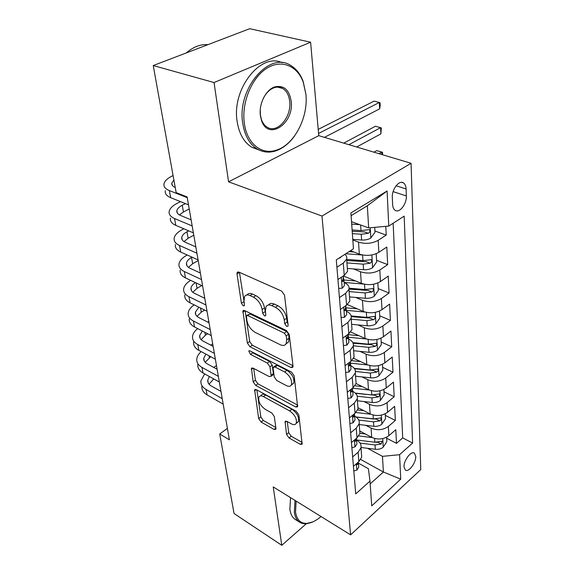 <?xml version="1.0" encoding="UTF-8"?>
<svg xmlns="http://www.w3.org/2000/svg" width="574" height="574" viewBox="0 0 574 574"><rect width="100%" height="100%" fill="white"/><g stroke="black" fill="none" stroke-linecap="round" stroke-linejoin="round"><path stroke-width="0.86" d="M286.656 326.398L287.997 326.154L288.119 325.264L284.51 295.122L281.683 291.118L238.87 272.083L237.191 272.435L237.005 273.891L241.396 303.223L243.254 305.856L244.431 305.648L243.993 300.97L244.546 296.593C245.665 294.828 247.487 294.491 250.006 295.567L253.471 297.16C258.049 299.786 260.94 303.89 262.131 309.465L262.648 313.246L264.535 315.93L265.791 315.707L265.41 311L265.984 306.731C267.168 304.844 269.113 304.471 271.811 305.626L275.412 307.284C280.169 309.996 283.118 314.179 284.259 319.833L284.726 323.657L286.656 326.398M415.727 456.337L414.385 453.13C411.163 450.475 403.486 460.692 404.039 466.992L405.373 470.12C408.652 472.732 416.215 462.601 415.727 456.337M286.519 434.353L289.023 437.933L300.288 444.341L302.146 444.211L298.882 415.016L296.277 411.314L256.305 389.631L254.648 389.796L258.666 418.561L261.113 422.055L274.092 429.438L275.814 429.316L275.929 428.348L274.3 416.537L271.796 412.964L265.253 409.334C260.158 405.495 258.049 401.391 258.924 397.021C259.778 395.651 261.278 395.508 263.423 396.598L289.683 410.919C294.921 414.772 297.102 418.92 296.227 423.368C295.294 424.875 293.658 425.025 291.305 423.806L286.885 421.345L285.091 421.503L286.519 434.353L288.693 432.66L291.197 436.233L302.168 442.439M273.231 486.91L281.784 545.3L234.063 513.522L219.713 433.987L229.392 439.806L187.138 196.954L176.161 192.613L153.236 65.551L214.037 82.534L228.574 181.829L321.985 216.046L350.606 534.86L273.231 486.91M290.968 367.532L292.862 367.252L293.02 366.112L289.224 334.441L286.476 330.538L244.574 310.556L242.902 310.85L247.365 343.058L249.941 346.732L290.968 367.532L293.013 366.061M294.189 375.884L297.633 406.808L295.761 407.009L255.674 385.412L253.17 381.832L251.448 368.336L253.112 368.135L269.199 376.573L270.95 376.357L271.093 375.238L269.938 366.772L267.333 363.062L250.472 354.402L248.779 351.015L249.941 350.85L291.52 372.088L294.189 375.884M386.618 438.192L396.476 443.365L395.802 429.711L388.871 435.702L388.361 426.417C383.073 430.127 377.312 430.679 371.077 428.082L365.803 425.327M385.333 415.375L395.35 420.455L394.654 406.335L387.586 412.254L387.063 402.639C381.674 406.306 375.805 406.866 369.469 404.318L363.966 401.542M383.999 391.777L394.18 396.749L393.463 382.126L386.259 387.967L385.714 378.015C380.225 381.631 374.255 382.198 367.805 379.708L362.043 376.91M382.621 367.338L392.975 372.203L392.229 357.05L384.889 362.804L384.322 352.486C378.718 356.045 372.641 356.619 366.083 354.201L360.034 351.388M381.193 342.032L391.719 346.768L390.944 331.062L383.461 336.716L382.872 326.01C377.161 329.512 370.969 330.093 364.296 327.747L357.925 324.913M379.715 315.793L390.42 320.392L389.617 304.098L381.983 309.644L381.373 298.53C375.547 301.967 369.233 302.548 362.445 300.288L355.708 297.44M378.18 288.586L389.072 293.027L388.239 276.108L380.447 281.54L379.816 269.988C373.861 273.353 367.432 273.942 360.522 271.767L353.376 268.905M376.587 260.338L387.672 264.614L386.804 247.042L378.847 252.33C372.827 255.645 366.32 256.241 359.331 254.117L350.499 250.709M388.871 435.702C383.619 439.426 377.893 439.978 371.701 437.359L359.726 431.002M387.586 412.254C382.241 415.935 376.415 416.494 370.115 413.926L357.954 407.698M386.259 387.967C380.806 391.604 374.879 392.171 368.479 389.66L356.074 383.54M384.889 362.804C379.328 366.391 373.294 366.958 366.779 364.519L353.606 358.276M383.461 336.716C377.792 340.246 371.643 340.82 365.021 338.445L350.721 331.966M381.983 309.644C376.2 313.11 369.936 313.691 363.191 311.395L347.327 304.543M380.447 281.54C374.542 284.926 368.164 285.515 361.297 283.305L343.639 276.072M392.307 197.463L392.616 204.495C392.781 207.329 393.635 209.266 395.163 210.306C399.482 213.506 406.88 203.921 406.342 195.928L406.098 188.961C405.954 186.033 405.086 184.017 403.5 182.927C399.203 179.676 391.683 189.37 392.307 197.463M321.985 216.046L411.063 163.289L420.764 469.597L350.606 534.86M396.476 443.365L402.69 437.905L412.613 443.049L404.182 216.133L388.756 226.07L368.666 227.9L351.525 221.693M412.613 443.049L399.576 454.694L400.738 479.168L371.737 505.866L369.979 481.148L355.715 493.891L336.299 259.857L353.455 248.807L350.901 212.947L387.098 190.999L388.756 226.07M356.583 440.064L356.727 440.136C360.07 442.059 361.491 444.585 360.996 447.72L358.126 452.233L352.644 456.904M354.696 416.164L354.84 416.236C358.241 418.123 359.683 420.613 359.173 423.698L356.232 428.154L350.642 432.782M352.745 391.396L352.888 391.468C356.339 393.312 357.803 395.751 357.272 398.794L354.273 403.185L348.569 407.755M350.714 365.71L350.858 365.774C354.373 367.575 355.858 369.972 355.306 372.964L352.235 377.283L346.416 381.782M348.612 339.047L348.755 339.119C352.328 340.87 353.835 343.209 353.268 346.136L350.126 350.377L344.178 354.804M346.423 311.366L346.574 311.431C350.212 313.131 351.733 315.413 351.144 318.269L347.93 322.423L341.853 326.764M344.149 282.602L344.307 282.666C348.002 284.302 349.552 286.512 348.942 289.296L345.648 293.35L339.435 297.597M374.93 231.006L386.216 235.096L378.194 240.327C372.117 243.606 365.559 244.208 358.52 242.128L352.823 239.982M347.356 268.474L347.579 271.358L344.235 275.341L337.935 279.531M344.838 254.361C346.531 255.774 347.134 257.374 346.653 259.154L343.274 263.093L336.916 267.233M353.426 466.318L358.858 461.618L361.713 457.091L361.455 453.754M351.453 442.532L356.999 437.89L359.912 433.413L359.661 430.12M349.408 417.872L355.062 413.287L358.04 408.867L357.796 405.624M347.284 392.286L353.06 387.759L356.102 383.41L355.858 380.225M345.082 365.717L350.979 361.261L354.093 356.992L353.857 353.871M342.793 338.115L348.82 333.738L352.006 329.548L351.776 326.498M340.411 309.408L346.574 305.117L349.839 301.027L349.609 298.057M387.672 264.614L379.816 269.988M389.072 293.027L381.373 298.53M390.42 320.392L382.872 326.01M391.719 346.768L384.322 352.486M392.975 372.203L385.714 378.015M394.18 396.749L387.063 402.639M395.35 420.455L388.361 426.417M402.69 437.905L393.154 223.243M386.216 235.096L385.785 226.343M360.73 459.48L383.403 472.022L382.456 456.352L367.568 448.301M368.666 227.9L367.331 205.779L351.094 215.666M228.574 181.829L318.764 135.658L310.606 42.218L214.037 82.534M310.606 42.218L249.733 28.7L153.236 65.551M281.784 545.3L306.222 523.797M318.764 135.658L411.063 163.289M227.404 428.355L219.713 433.987M370.173 483.882L383.403 472.022L400.738 479.168M358.406 463.139L368.408 468.707L369.979 481.148M382.456 456.352L399.576 454.694M367.331 205.779L387.098 190.999M287.954 323.88L287.122 322.043L286.663 318.226C285.529 312.579 282.587 308.403 277.838 305.705L275.412 307.284M268.503 305.002C269.715 303.259 271.631 302.943 274.236 304.055L277.838 305.705M247.035 294.964C248.176 293.307 249.977 292.998 252.431 294.046L255.896 295.639C260.474 298.25 263.358 302.34 264.535 307.915L265.712 313.275M239.458 272.349L244.294 303.022M245.148 310.828L249.69 341.508L252.259 345.168L292.97 365.71M286.211 335.833L284.295 333.114L247.602 315.492L246.418 315.693L246.877 320.471C248.054 325.802 250.86 329.792 255.287 332.439L280.162 344.673C282.946 345.95 284.941 345.62 286.153 343.683L286.691 339.772L286.211 335.833L288.586 334.204L286.67 331.492L284.295 333.114M246.956 315.348L249.984 313.964L286.67 331.492M286.11 343.761L288.507 342.047L289.059 338.143L286.691 339.772M288.586 334.204L289.059 338.143M297.698 405.151L257.92 383.812L255.674 385.412M253.672 368.429L255.416 380.239L257.92 383.812M272.578 375.195L273.231 374.729L273.375 373.617L272.234 365.15L269.637 361.455L252.775 352.831L250.472 354.402M251.563 351.675L252.775 352.831M286.376 385.592C288.722 386.74 290.379 386.524 291.348 384.96C292.331 380.196 290.107 375.862 284.654 371.959L275.046 367.023L273.253 367.26L273.109 368.408L274.25 376.888L276.84 380.584L286.376 385.592M291.499 384.645L293.63 383.281C294.627 378.524 292.403 374.198 286.957 370.309L284.654 371.959M273.934 366.779L275.556 365.638L277.342 365.394L286.957 370.309M287.258 421.56L288.693 432.66M296.421 422.916L298.437 421.653C299.319 417.212 297.145 413.072 291.908 409.226L289.683 410.919M260.46 395.916L261.148 395.414C262.009 394.037 263.509 393.893 265.654 394.977L291.908 409.226M256.851 389.925L260.847 416.939L263.287 420.426L275.814 427.515M352.034 221.873L351.539 221.844M359.762 224.671L351.697 224.133M374.722 227.347L375.001 232.24L370.725 238.124C368.235 239.566 365.2 240.197 361.62 240.018L352.78 239.394M352.371 233.625L361.247 234.242L368.365 233.309C369.979 232.118 370.316 230.899 369.376 229.657L361.003 230.576L352.113 229.966M368.365 233.309L364.512 231.896L352.206 231.308M324.446 137.358L379.644 108.852L379.328 102.481L374.112 101.132L318.218 129.387M318.57 133.448L379.328 102.481L380.081 102.846L380.21 105.394L379.644 108.852M339.169 258.013L339.873 258.013L341.487 256.521M173.083 175.551L172.365 175.895C167.558 178.263 164.781 180.867 164.02 183.709C163.461 186.586 165.247 188.882 169.38 190.604L187.268 197.686M165.326 190.712C164.781 193.61 166.568 195.935 170.686 197.678L188.516 204.846M175.235 187.49C172.616 186.349 171.497 184.842 171.863 182.97L173.886 180.014M305.913 94.28L303.23 82.125C297.181 65.486 281.009 58.871 266.257 68.643C251.469 78.243 241.511 102.875 244.294 122.98C246.77 143.378 261.328 155.059 275.9 150.295C293.852 145.387 308.475 117.835 305.913 94.28M294.57 135.945C288.959 143.701 282.487 148.738 275.147 151.07C268.797 152.935 262.849 152.261 257.303 149.053C249.475 144.153 244.61 135.507 242.723 123.116C236.861 88.69 269.601 50.734 290.781 65.515C296.292 68.815 300.403 74.082 303.115 81.3L305.906 94.186M291.169 101.146C294.376 123.611 267.965 141.391 261.45 120.282L260.374 115.489C258.716 103.858 265.963 89.566 274.831 86.882C283.821 84.988 289.267 89.745 291.169 101.146M260.244 109.978L260.388 114.9L261.407 119.449C262.67 123.044 264.6 125.627 267.211 127.213C277.328 133.943 291.807 116.931 289.669 101.275C288.952 95.212 286.641 90.943 282.738 88.475C280.098 86.961 277.22 86.717 274.114 87.736C269.737 89.336 266.142 92.866 263.344 98.305M186.335 52.908C193.201 46.903 200.426 44.148 208.003 44.636M258.989 149.965L251.814 147.253C243.957 142.352 239.064 133.735 237.141 121.394C231.573 89.056 260.761 52.141 282.25 62.724M296.119 501.088L295.538 512.159C296.93 520.41 301.149 524.119 308.181 523.287C312.292 522.605 316.583 520.353 321.038 516.535M312.923 521.852L305.483 523.832L302.089 523.388L299.628 522.24C296.772 520.309 295.007 516.987 294.34 512.273L295.036 500.413M295.474 519.592L295.201 519.42C292.331 517.483 290.552 514.161 289.87 509.454L290.53 497.629M353.806 251.986L349.064 251.634M362.503 254.999L345.785 253.751M376.207 253.708L376.673 261.945L372.49 267.793C370.051 269.271 367.073 269.909 363.564 269.708L347.356 268.431M346.933 262.899L363.206 264.162L370.187 263.222C371.751 262.053 372.088 260.876 371.199 259.692L362.969 260.632L346.667 259.383M370.187 263.222L366.399 261.744L346.753 260.503M356.676 147.009L380.885 133.864L380.576 127.679L375.432 126.244L343.711 143.127M348.899 144.677L380.576 127.679L381.315 127.93L380.885 133.864M355.564 280.959L343.948 280.004M363.672 284.065L344.142 282.444M377.857 282.946L378.288 290.53L374.183 296.335C371.794 297.849 368.881 298.502 365.437 298.279L349.523 296.901M349.114 291.578L365.086 292.934L371.93 291.994C373.452 290.846 373.796 289.712 372.957 288.586L364.863 289.54L349.107 288.213M371.93 291.994L368.214 290.458L348.992 289.117M381.904 154.564L381.789 152.132L376.709 150.625L373.932 152.175M379.012 153.696L381.789 152.132L382.506 152.268L382.607 154.772M376.709 150.625L382.506 152.268M357.293 308.848L346.309 307.858M365.021 312.041L346.344 310.355M379.45 311.079L379.837 318.053L375.819 323.822C373.48 325.365 370.617 326.025 367.231 325.788L351.611 324.317M351.216 319.187L366.894 320.636L373.617 319.696C375.095 318.57 375.439 317.465 374.643 316.396L366.686 317.372L351.159 315.944M373.617 319.696L369.957 318.111L351.288 316.683M358.987 335.711L348.023 334.649M366.442 338.997L348.468 337.247M380.978 338.179L381.337 344.579L377.391 350.305C375.095 351.884 372.289 352.536 368.967 352.285L353.62 350.736M353.34 345.799L368.644 347.327L375.238 346.387C376.673 345.275 377.018 344.213 376.271 343.18L368.436 344.178L352.838 342.635M375.238 346.387L371.643 344.752L353.096 343.209M338.667 288.342L342.305 288.205L344.386 285.601L344.235 283.678M180.516 201.632L177.316 203.261C172.609 205.693 169.904 208.391 169.187 211.34C168.67 214.324 170.449 216.721 174.532 218.529L192.19 225.948M170.449 218.098C169.94 221.112 171.719 223.53 175.787 225.352L193.388 232.865M343.769 275.649L342.463 281.475L343.274 281.253L343.948 279.969L343.274 277.256M191.12 219.835L180.501 215.422C177.746 214.217 176.541 212.617 176.892 210.601C177.366 208.656 179.153 206.877 182.252 205.255L185.459 203.619M179.454 214.92L183.45 211.971L189.233 208.979M341.085 317.494L344.644 317.221L346.674 314.552L346.517 312.572M183.823 228.782L182.102 229.7C177.495 232.205 174.855 234.981 174.18 238.031C173.7 241.116 175.472 243.598 179.504 245.478L196.932 253.227M175.4 244.567C174.927 247.667 176.699 250.171 180.717 252.072L198.095 259.893M346.022 305.497L344.787 310.713L345.591 310.455L346.244 309.135L345.67 306.459M195.827 246.899L185.345 242.3C182.625 241.044 181.427 239.38 181.757 237.299C182.202 235.29 183.938 233.453 186.973 231.788L188.703 230.863M184.003 241.582L188.129 238.282L193.797 235.204M343.41 345.534L346.89 345.132L348.877 342.405L348.712 340.375M187.21 254.999L186.729 255.265C182.216 257.834 179.64 260.689 179.009 263.825C178.557 267.003 180.329 269.565 184.304 271.524L201.517 279.56M180.186 270.146C179.748 273.339 181.513 275.922 185.481 277.895L202.636 286.003M348.081 334.276L347.019 338.825L347.822 338.545L348.461 337.189L347.959 334.549M200.376 273.037L190.03 268.259C187.339 266.96 186.148 265.238 186.45 263.1C186.873 261.026 188.566 259.139 191.544 257.439L192.025 257.166M188.459 267.348L192.656 263.717L198.209 260.567M345.648 372.512L349.049 371.995L350.994 369.211L350.829 367.138M190.647 280.334C186.557 282.889 184.232 285.701 183.673 288.772C183.257 292.03 185.015 294.67 188.954 296.693L205.937 304.995M184.814 294.885C184.412 298.164 186.17 300.819 190.087 302.85L207.02 311.223M349.918 362.065L349.171 365.882L349.968 365.573L350.592 364.196L350.276 361.799M204.774 298.301L194.557 293.364C191.903 292.015 190.712 290.243 190.991 288.048C191.357 286.074 192.828 284.252 195.411 282.587M192.799 292.259L197.04 288.327L201.718 285.565M360.644 361.613L351.69 360.68M367.877 364.978L350.678 363.184M382.449 364.289L382.779 370.158L378.905 375.848C376.659 377.441 373.904 378.108 370.639 377.836L355.557 376.214M355.442 371.471L370.323 373.057L376.802 372.117C378.201 371.026 378.546 369.993 377.836 369.01L370.13 370.015L354.208 368.336M376.802 372.117L373.265 370.431L354.51 368.752M347.801 398.492L351.13 397.868L353.032 395.041L352.859 392.925M194.141 304.859C190.647 307.334 188.659 310.017 188.186 312.909C187.806 316.245 189.556 318.957 193.438 321.031L210.22 329.584M189.291 318.821C188.918 322.179 190.668 324.898 194.543 326.993L211.268 335.603M351.553 388.942L351.245 391.942L352.041 391.604L352.651 390.205L352.515 388.189M209.022 322.732L198.934 317.644C196.308 316.26 195.124 314.437 195.39 312.191L198.869 307.19M197.033 316.36L201.28 312.148L204.681 310.068M362.266 386.596L354.983 385.793M369.319 390.04L352.529 388.175M383.87 389.473L384.171 394.84L380.368 400.487C378.166 402.101 375.461 402.769 372.253 402.489L357.43 400.796M357.236 396.211L371.945 397.875L378.309 396.935C379.672 395.866 380.017 394.862 379.342 393.915L371.758 394.941L355.277 393.097M378.309 396.935L374.829 395.213L355.543 393.355M349.875 423.533L353.139 422.801L354.997 419.931L354.825 417.786M197.657 328.601C194.658 330.99 192.957 333.551 192.555 336.278C192.204 339.686 193.947 342.456 197.786 344.587L214.353 353.369M193.625 342.004C193.28 345.426 195.024 348.21 198.848 350.355L215.372 359.195M353.29 414.722L353.24 417.061L354.036 416.695L354.617 413.646M213.141 346.366L203.167 341.143C200.577 339.722 199.4 337.864 199.644 335.568L202.371 331.026M201.151 339.693L205.392 335.223L207.688 333.759M208.807 321.462L207.781 322.107M363.844 410.711L357.674 409.994M370.747 414.227L355.945 412.491M385.24 413.775L385.52 418.668L381.782 424.272C379.622 425.908 376.96 426.582 373.81 426.288L359.231 424.53M358.772 420.075L373.516 421.833L379.766 420.893C381.093 419.845 381.437 418.862 380.799 417.958L373.33 418.998L356.031 416.946M379.766 420.893L376.343 419.135L356.174 417.054M351.884 447.677L355.076 446.859L356.892 443.953L356.719 441.772M201.173 351.597C198.59 353.9 197.133 356.339 196.789 358.908C196.466 362.381 198.202 365.208 201.991 367.396L218.357 376.379M197.829 364.461C197.506 367.948 199.243 370.79 203.024 372.985L219.34 382.019M355.055 439.512L355.17 441.284L355.959 440.897L356.598 438.227M217.116 369.247L207.271 363.894C204.71 362.438 203.54 360.544 203.763 358.205L205.887 354.122M205.155 362.287L210.708 356.698M212.703 343.848L210.751 345.118M365.387 434.009L359.905 433.334M372.153 437.582L358.8 435.931M386.567 437.245L386.819 441.693L383.152 447.254C381.021 448.911 378.409 449.586 375.31 449.277L361.046 447.476M360.085 443.099L375.03 444.972L381.172 444.039L382.198 441.184L374.851 442.238L356.576 439.957M381.172 444.039L377.807 442.245L375.87 442.317M353.814 470.974L356.942 470.07L358.721 467.128L358.549 464.926M204.667 373.889L200.893 380.842C200.591 384.372 202.321 387.256 206.073 389.488L222.238 398.665M201.897 386.223C201.603 389.768 203.332 392.659 207.071 394.898L223.186 404.125M356.827 463.383L357.028 464.66L357.81 464.251L358.456 461.97M220.976 391.403L211.246 385.943C208.714 384.458 207.551 382.521 207.759 380.139L209.388 376.508M209.044 384.178L213.736 378.912M216.477 365.559L213.722 367.403M371.701 437.359L371.077 428.082M370.115 413.926L369.469 404.318M368.479 389.66L367.805 379.708M366.779 364.519L366.083 354.201M365.021 338.445L364.296 327.747M363.191 311.395L362.445 300.288M361.297 283.305L360.522 271.767M359.331 254.117L358.52 242.128M344.235 275.341L343.274 263.093M358.858 461.618L358.126 452.233M356.999 437.89L356.232 428.154M355.062 413.287L354.273 403.185M353.06 387.759L352.235 377.283M350.979 361.261L350.126 350.377M348.82 333.738L347.93 322.423M346.574 305.117L345.648 293.35M378.847 252.33L378.194 240.327M396.089 185.754L406.098 188.961M393.111 191.616L406.342 195.928M286.663 318.226L284.259 319.833M274.236 304.055L271.811 305.626M265.044 311.682L262.648 313.246M264.535 307.915L262.131 309.465M255.896 295.639L253.471 297.16M252.431 294.046L250.006 295.567M243.799 301.716L241.396 303.223M239.466 272.42L237.005 273.891M287.122 322.043L284.726 323.657M252.259 345.168L249.941 346.732M249.69 341.508L247.365 343.058M244.969 310.749L242.737 312.17M249.984 313.964L247.602 315.492M297.741 405.502L295.761 407.009M255.416 380.239L253.17 381.832M253.184 368.171L251.319 369.469M273.375 373.617L271.093 375.238M272.234 365.15L269.938 366.772M269.637 361.455L267.333 363.062M277.342 365.394L275.046 367.023M286.62 421.216L284.962 422.486M265.654 394.977L263.423 396.598M275.886 428.061L274.092 429.438M263.287 420.426L261.113 422.055M260.847 416.939L258.666 418.561M256.277 389.617L254.519 390.872M302.211 442.805L300.288 444.341M291.197 436.233L289.023 437.933M370.833 237.98L370.23 227.756M361.003 230.576L360.637 224.994M361.62 240.018L361.247 234.242M339.722 257.654L339.751 258.013M169.38 190.604L170.686 197.678M372.591 267.649L371.844 254.964M362.969 260.632L362.603 255.021M363.564 269.708L363.206 264.162M374.291 296.191L373.581 284.223M364.863 289.54L364.519 284.245M365.437 298.279L365.086 292.934M375.92 323.679L375.245 312.378M366.686 317.372L366.356 312.371M367.231 325.788L366.894 320.636M377.491 350.169L376.86 339.492M368.436 344.178L368.128 339.456M368.967 352.285L368.644 347.327M341.308 277.292L342.183 288.213M174.532 218.529L175.787 225.352M182.252 205.255L183.45 211.971M342.068 280.758L343.274 281.253M343.704 307.112L344.522 317.235M179.504 245.478L180.717 252.072M186.973 231.788L188.129 238.282M344.4 309.938L345.591 310.455M346.014 335.768L346.775 345.146M184.304 271.524L185.481 277.895M191.544 257.439L192.656 263.717M346.653 338.007L347.822 338.545M348.239 363.335L348.935 372.009M188.954 296.693L190.087 302.85M196.071 282.896L197.04 288.327M348.82 365.021L349.968 365.573M379.005 375.705L378.409 365.624M370.13 370.015L369.835 365.559M370.639 377.836L370.323 373.057M350.377 389.868L351.023 397.89M193.438 321.031L194.543 326.993M200.548 308.023L201.28 312.148M350.915 391.045L352.041 391.604M380.469 400.343L379.902 390.815M371.758 394.941L371.478 390.729M372.253 402.489L371.945 397.875M352.436 415.418L353.032 422.83M197.786 344.587L198.848 350.355M204.868 332.31L205.392 335.223M352.938 416.128L354.036 416.695M381.882 424.136L381.344 415.131M373.33 418.998L373.071 415.024M373.81 426.288L373.516 421.833M354.416 440.05L354.969 446.881M201.991 367.396L203.024 372.985M209.051 355.815L209.367 357.58M354.89 440.323L355.959 440.897M383.245 447.117L382.736 438.608M374.851 442.238L374.607 438.479M375.31 449.277L375.03 444.972M356.332 463.806L356.841 470.099M206.073 389.488L207.071 394.898M213.105 378.567L213.227 379.256M356.777 463.67L357.81 464.251M347.579 271.358L346.653 259.154M349.839 301.027L348.942 289.296M352.006 329.548L351.144 318.269M354.093 356.992L353.268 346.136M356.102 383.41L355.306 372.964M358.04 408.867L357.272 398.794M359.912 433.413L359.173 423.698M361.713 457.091L360.996 447.72M401.743 182.367L403.5 182.927M238.067 271.911L237.191 272.435M243.67 310.355L242.902 310.85M288.507 342.047L286.153 343.683M252.079 367.898L251.448 368.336M273.231 374.729L270.95 376.357M249.245 350.692L248.779 351.015M293.63 383.281L291.348 384.96M285.651 421.072L285.091 421.503M298.437 421.653L296.227 423.368M255.229 389.38L254.648 389.796M171.863 182.97L172.293 185.316M303.23 82.125L303.115 81.3M261.407 119.449L261.45 120.282M251.814 147.253L257.303 149.053M282.738 88.475L277.651 87.112M274.114 87.736L274.831 86.882M275.9 150.295L275.147 151.07M295.201 519.42L299.628 522.24M308.181 523.287L307.32 523.667M344.386 285.601L343.948 279.969M343.661 276.388L343.611 275.757M176.892 210.601L177.337 213.047M346.674 314.552L346.244 309.135M181.757 237.299L182.216 239.824M348.877 342.405L348.461 337.189M186.45 263.1L186.923 265.705M350.994 369.211L350.592 364.196M190.991 288.048L191.479 290.731M353.032 395.041L352.651 390.205M195.39 312.191L195.885 314.932M354.997 419.931L354.624 415.275M199.644 335.568L200.154 338.366M356.892 443.953L356.533 439.454M203.763 358.205L204.287 361.06M358.721 467.128L358.377 462.788M207.759 380.139L208.29 383.052"/></g></svg>
